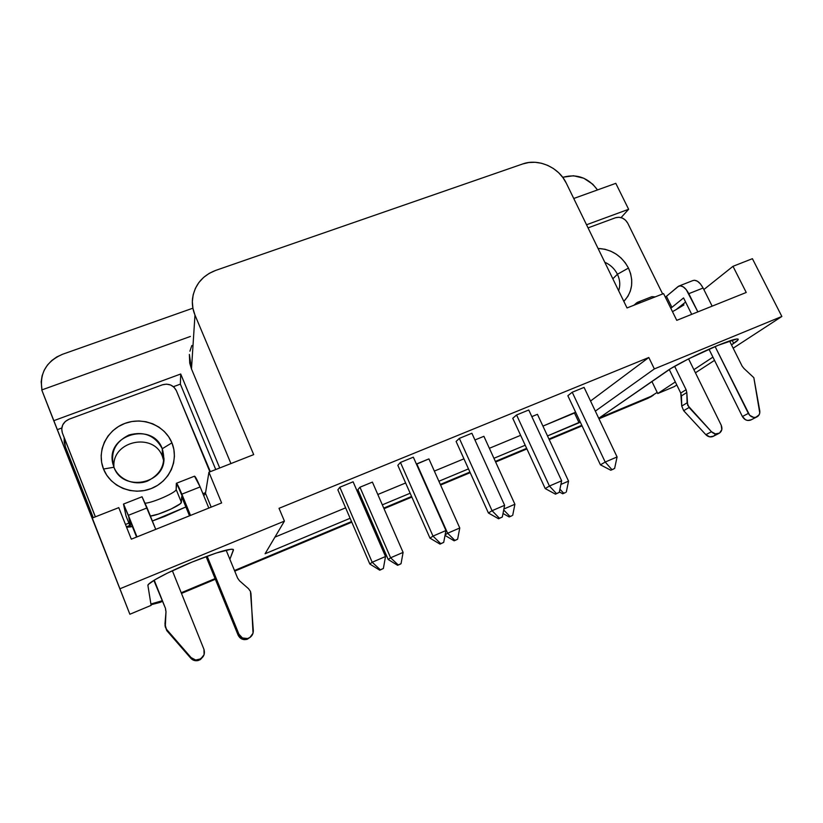 <?xml version="1.0" encoding="UTF-8"?>
<svg xmlns="http://www.w3.org/2000/svg" width="823" height="823" viewBox="0 0 823 823"><rect width="100%" height="100%" fill="white"/><g stroke="black" fill="none" stroke-linecap="round" stroke-linejoin="round"><path stroke-width="1.23" d="M604.782 262.249C610.429 264.769 614.637 268.771 617.425 274.265L612.826 278.791L617.425 274.265C614.637 268.771 610.429 264.769 604.782 262.249M628.474 268.072L617.425 274.265L628.474 268.072L630.644 273.771L631.704 279.655L631.591 285.509L630.325 291.116L627.939 296.249L623.834 301.403C632.486 291.97 634.029 280.859 628.474 268.072C621.735 255.778 611.592 249.235 598.043 248.423L605.028 249.276L610.841 251.221L616.283 254.194L621.149 258.103L625.264 262.784L628.474 268.072M162.46 456.549L163.777 461.065L162.46 456.549L162.265 448.73L163.993 458.781C164.24 484.562 122.432 491.928 113.944 467.248C118.8 479.706 134.653 486.187 147.554 481.044C161.493 473.883 166.39 463.112 162.265 448.73L171.925 442.836C179.126 460.026 169.589 481.496 151.195 488.574C132.915 495.909 110.375 486.722 103.513 469.028L113.944 467.248L103.513 469.028L106.743 475.2L111.177 480.622L116.66 485.086L122.966 488.42L129.849 490.487L137.04 491.208L144.251 490.559L151.195 488.574L157.615 485.333L163.263 480.961L167.913 475.643L171.4 469.583L173.591 463.02L174.425 456.199L173.859 449.389L171.925 442.836L168.705 436.797L164.312 431.489L158.921 427.106L152.739 423.814L145.99 421.746L138.922 420.975L131.803 421.53L124.901 423.403L118.481 426.52L112.782 430.768L108.039 436.005L104.439 442.023L102.103 448.586L101.157 455.458L101.63 462.361L103.513 469.028C96.384 451.436 106.589 430.079 124.901 423.403C143.109 416.469 164.981 425.553 171.925 442.836L162.265 448.73C155.156 435.552 144.056 430.974 128.985 434.997C114.973 441.941 109.963 452.691 113.944 467.248L112.679 462.927C106.002 434.503 152.708 421.52 162.265 448.73L162.46 456.549C153.829 431.756 111.352 440.861 113.965 467.289C111.352 440.861 153.829 431.756 162.46 456.549M756.625 417.035L750.597 420.1C747.202 421.119 744.465 419.925 742.387 416.531L748.344 413.413L715.105 346.555L749.691 415.317L753.642 417.395L755.771 417.312L759.022 414.957L759.763 412.981L753.837 377.675L743.961 368.467L753.837 377.675L759.763 410.78C760.102 413.732 759.063 415.81 756.635 417.024C753.21 418.053 750.442 416.85 748.344 413.413L742.387 416.531L708.994 349.209L742.387 416.531L745.545 419.781L747.634 420.46L751.234 419.771M250.449 591.398L253.319 630.583C253.33 634.266 251.643 636.837 248.258 638.309C244.04 639.42 240.933 638.051 238.937 634.194L238.125 635.15L206.1 556.574L238.125 635.15C240.1 638.957 243.166 640.315 247.342 639.214L250.48 637.053L246.633 639.43L244.04 639.615L241.571 638.885L238.125 635.15L238.937 634.194L242.425 637.979L247.548 638.535L249.955 637.444L253.031 633.206L250.984 593.743L250.449 591.398L248.505 588.682L250.449 591.398M147.914 585.503C146.844 583.25 168.057 571.903 191.913 562.13L216.11 553.056L231.078 549.219L233.063 549.342L233.423 550.165L229.874 559.301L233.444 549.661C230.461 548.087 216.624 552.243 191.913 562.13L167.151 573.24L154.971 579.731L148.613 584.227L147.914 585.503L151.123 605.368L129.869 614.246L57.332 429.647L105.149 551.266L92.279 518.048L118.779 507.637L92.279 518.048L129.869 614.246L151.123 605.368L147.914 585.503M667.103 370.936C675.117 365.247 699.9 352.748 718.088 345.31L736.729 338.994L738.118 339.107L738.046 339.92L731.503 344.858L733.694 343.417L732.048 340.115L733.694 343.417C737.12 341.144 738.612 339.734 738.18 339.158L738.18 339.158C736.863 338.346 730.166 340.393 718.088 345.31L688.717 358.787L670.889 368.498L599.093 418.053L667.103 370.936M47.909 405.842L119.15 586.974L42.714 392.396M151.021 604.761L162.254 601.469L159.94 602.436L159.878 601.675L161.987 600.8L150.907 604.02L159.878 601.675L159.94 602.436L151.021 604.761M181.482 593.424L215.348 579.258L181.482 593.424M234.74 571.141L351.802 522.183L234.74 571.141M367.727 515.517L368.889 515.033L367.727 515.517M384.012 508.707L411.85 497.061L384.012 508.707M440.583 485.045L470.19 472.659L440.583 485.045M495.631 462.012L526.905 448.936L495.631 462.012M549.219 439.605L582.056 425.861L549.219 439.605M653.215 395.246L648.03 398.27L657.196 392.417L657.742 393.538L675.323 381.934L657.742 393.538L674.212 386.656L657.742 393.538L657.196 392.417L650.849 396.398L599.165 418.002L650.849 396.398L648.03 398.27L598.969 418.794L648.03 398.27L653.061 395.369M662.638 293.955L627.723 223.146L625.521 220.173L622.425 218.105L618.906 217.262L615.481 217.766L588.054 227.878L615.481 217.766C620.645 216.459 624.729 218.249 627.723 223.146L662.638 293.955M69.081 419.205L162.326 384.835L166.493 384.135L170.628 384.999L174.095 387.304L176.379 390.688L209.906 471.826L176.379 390.688C173.375 385.102 168.694 383.148 162.326 384.835L69.081 419.205L65.336 421.448L62.743 424.853L61.715 428.917L62.332 432.836C60.727 426.653 62.98 422.106 69.081 419.205M205.585 492.648L202.921 493.697L205.585 492.648M128.882 523.119L125.477 524.467L128.882 523.119M95.396 516.813L62.394 433.001L95.396 516.813M126.403 526.802L129.808 525.444L126.403 526.802M93.256 517.657L65.408 446.848L64.215 442.29L64.132 437.569L95.345 516.844L62.394 433.001L64.132 437.569L65.346 446.694L93.236 517.667M179.97 399.381L210.338 471.661L179.97 399.381M176.328 483.533L176.143 489.448L181.369 502.287L180.052 503.923L171.081 509.036L158.438 514.066L150.403 516.072C158.263 515.424 181.924 504.89 181.369 502.287L176.143 489.448L176.77 483.523L190.504 515.414L181.842 494.16L200.143 486.928L194.495 476.188C195.298 476.291 197.17 479.871 200.143 486.928L181.842 494.16C178.9 487.062 177.079 483.44 176.4 483.286L176.328 483.533M123.491 504.057L126.012 515.908L130.394 526.915L126.012 515.908L123.717 504.345L136.978 536.894L128.367 515.311L147.122 507.894L142.04 496.773L155.742 529.364L147.122 507.894L128.367 515.311L123.491 504.057L142.04 496.773M670.796 308.234L683.563 297.936L670.796 308.234M676.321 309.51L685.6 302.041L676.156 309.602L683.954 304.901M130.713 526.874L128.841 517.636L136.577 537.049L128.841 517.636L130.713 526.874L126.567 527.234L132.41 526.586M152.378 520.99L164.867 516.35L185.875 506.958L152.378 520.99M181.698 496.701L181.369 502.287L181.698 496.701L189.496 515.826L181.698 496.701M752.407 258.689L732.995 266.313L703.86 289.552L732.995 266.313L752.407 258.689L781.85 316.464L654.357 368.92L595.338 411.13L654.357 368.92L648.802 357.501L279.028 508.316L284.419 521.113L120.065 588.723L284.419 521.113L279.028 508.316L648.802 357.501L654.357 368.92L781.85 316.464L733.18 348.201L781.85 316.464L752.407 258.689M663.575 293.595L627.023 307.946L663.575 293.595L676.763 320.342L746.235 292.474L732.995 266.313L746.235 292.474L676.763 320.342L663.575 293.595M253.69 454.625L208.929 472.217L205.472 493.296L203.785 495.796L205.472 493.296L208.929 472.217L253.69 454.625L194.979 315.096L192.942 308.44L192.335 301.599L193.158 294.809L195.38 288.359L198.909 282.495L203.59 277.423L209.258 273.339L215.667 270.407L522.708 163.952L528.726 162.532L535.053 162.285L541.431 163.242L547.624 165.351L553.416 168.53L558.58 172.665L562.922 177.603L566.275 183.148L627.023 307.946L566.275 183.148C558.93 167.306 538.324 158.191 522.708 163.952L215.667 270.407C202.355 275.561 194.639 284.933 192.531 298.512C191.924 304.181 192.736 309.705 194.979 315.096L253.69 454.625M215.749 469.532L180.371 384.125L173.427 386.697L180.371 384.125L215.749 469.532M61.797 428.001L57.332 429.647L53.834 420.666L180.71 374.002L219.71 467.978L180.71 374.002L180.371 384.125L180.71 374.002L53.834 420.666L41.757 389.948L57.332 429.647L61.797 428.001M230.934 463.565L191.481 368.941L189.732 363.128L189.372 354.425L191.481 368.941L194.979 315.096L191.481 368.941L230.934 463.565M189.918 351.184L191.852 345.506M42.703 392.386L46.129 401.151L41.757 389.948L190.391 336.453L41.757 389.948L118.759 585.976L47.199 403.949M563.477 177.151C577.118 173.581 588.466 177.84 597.498 189.928L592.817 184.259L583.816 178.252L573.528 175.752L563.477 177.151M62.569 354.26L191.965 308.512L62.569 354.26L56.838 356.904L51.746 360.536L47.487 365.011L44.226 370.175L42.096 375.833L41.181 381.759L41.963 389.865C39.442 373.272 46.304 361.4 62.569 354.26M47.148 403.826L43.094 393.425M234.483 570.514L351.534 521.566L234.483 570.514M367.469 514.91L368.632 514.416L367.469 514.91M383.755 508.1L411.582 496.464L383.755 508.1M440.315 484.449L469.923 472.063L440.315 484.449M495.364 461.425L526.638 448.35L495.364 461.425M548.951 439.029L581.789 425.296L548.951 439.029M712.924 357.12L693.892 369.681L712.924 357.12M674.212 386.656L676.794 384.969L674.212 386.656M695.435 372.809L714.529 360.361L695.435 372.809M580.215 421.952L547.511 435.933L579.063 422.765L574.485 413.033L575.606 412.189L542.933 426.108L574.485 413.033L579.063 422.765L580.215 421.952M525.197 445.243L493.934 458.288L525.197 445.243M468.493 468.894L438.896 481.249L468.493 468.894M410.152 493.234L382.335 504.838L410.152 493.234M367.212 511.155L366.05 511.639L367.212 511.155M350.114 518.284L265.088 553.756L284.419 521.113L265.088 553.756L350.114 518.284M628.628 209.289L621.077 217.611L628.628 209.289L615.799 183.344L628.628 209.289L586.532 224.772L628.628 209.289M221.624 502.935L208.929 472.217L221.624 502.935L131.32 539.168L221.624 502.935M118.779 507.637L131.32 539.168L118.779 507.637M615.799 183.344L573.744 198.487L615.799 183.344M590.544 401.027L648.802 357.501L590.544 401.027M520.63 435.336L489.376 448.288L520.63 435.336M463.946 458.823L434.349 471.085L463.946 458.823M405.626 482.978L377.819 494.5L405.626 482.978M362.706 500.765L361.544 501.248L362.706 500.765M345.619 507.842L274.933 537.121L345.619 507.842M372.397 482.103L359.949 487.216L357.892 489.685L388.199 559.517L390.616 557.788L403.095 552.408L372.397 482.103L359.949 487.216L390.616 557.788L359.949 487.216L357.892 489.685L388.199 559.517L390.616 557.788L398.188 564.928L397.612 565.308L401.048 563.683L397.612 565.308L388.199 559.517L397.612 565.308L400.462 564.064L398.188 564.928L390.616 557.788L403.095 552.408L372.397 482.103M428.906 458.895L416.469 464.203L447.63 533.232L459.769 527.996L428.906 458.895L416.798 463.863L447.63 533.232L454.862 540.361L454.142 540.804L457.639 539.158L454.142 540.804L445.017 535.423L454.142 540.804L456.93 539.6L454.862 540.361L447.63 533.232L459.769 527.996L428.906 458.895M483.903 436.303L474.933 439.986L483.903 436.303L514.9 504.252L483.903 436.303M353.108 481.794L339.827 487.226L337.862 489.85L339.827 487.226L353.108 481.794L385.514 556.513L372.191 562.243L339.827 487.226L372.191 562.243L369.836 564.033L337.862 489.85L369.836 564.033L379.753 570.195L383.374 568.487L379.753 570.195L383.374 568.487L385.514 556.513L372.191 562.243L380.319 569.804L383.374 568.487L385.514 556.513L353.108 481.794M413.341 457.176L400.441 462.444L397.828 465.314L400.441 462.444L413.341 457.176L445.943 530.537L433.001 536.102L400.441 462.444L433.001 536.102L429.987 538.149L397.828 465.314L429.987 538.149L440.027 544.116L443.71 542.378L440.027 544.116L443.71 542.378L445.943 530.537L433.001 536.102L440.747 543.664L443.71 542.378L445.943 530.537L413.341 457.176M471.877 433.248L459.337 438.381L456.107 441.467L459.337 438.381L471.877 433.248L504.622 505.301L492.061 510.702L459.337 438.381L492.061 510.702L488.42 513.017L456.107 441.467L488.42 513.017L498.573 518.778L502.318 517.019L498.573 518.778L502.318 517.019L504.622 505.301L492.061 510.702L499.438 518.264L502.318 517.019L504.622 505.301L471.877 433.248M528.757 409.998L516.577 414.977L512.76 418.29L516.577 414.977L528.757 409.998L561.646 480.786L549.435 486.033L516.577 414.977L549.435 486.033L545.217 488.584L512.76 418.29L545.217 488.584L555.474 494.16L559.27 492.38L555.474 494.16L559.27 492.38L561.646 480.786L549.435 486.033L556.471 493.594L559.27 492.38L561.646 480.786L528.757 409.998M537.44 414.319L531.833 416.613L537.44 414.319L568.549 481.136L537.44 414.319M572.222 392.232L567.86 395.74L572.222 392.232L605.203 462.053L600.43 464.83L567.86 395.74L600.43 464.83L610.789 470.231L613.505 469.059L610.789 470.231L614.627 468.431L617.075 456.95L605.203 462.053L572.222 392.232L584.073 387.396L572.222 392.232M657.196 392.417L651.898 381.471L657.196 392.417M211.172 507.133L205.472 493.296L211.172 507.133M672.484 311.65L676.156 309.602M181.214 592.755L215.081 578.6L181.214 592.755M584.073 387.396L617.075 456.95L605.203 462.053L611.9 469.604L605.203 462.053L600.43 464.83L610.789 470.231L614.627 468.431L617.075 456.95L584.073 387.396M565.339 492.617L562.706 493.759L565.339 492.617L562.706 493.759L559.362 491.948L562.706 493.759L563.662 493.214L559.928 489.191L563.662 493.214L565.339 492.617M560.905 484.428L568.549 481.136L566.296 492.072L568.549 481.136L560.905 484.428M556.471 493.594L549.435 486.033L545.217 488.584L555.474 494.16L556.471 493.594M499.438 518.264L492.061 510.702L488.42 513.017L498.573 518.778L499.438 518.264M440.747 543.664L433.001 536.102L429.987 538.149L440.027 544.116L440.747 543.664M380.319 569.804L372.191 562.243L369.836 564.033L379.753 570.195L380.319 569.804M511.865 515.795L509.159 516.957L511.865 515.795L509.159 516.957L503.018 513.49L509.159 516.957L509.993 516.474L503.707 509.982L509.993 516.474L511.865 515.795M503.902 508.984L514.9 504.252L512.708 515.301L514.9 504.252L503.902 508.984M445.12 534.868L447.63 533.232L445.12 534.868M459.769 527.996L457.639 539.158L459.769 527.996M403.095 552.408L401.048 563.683L403.095 552.408M66.354 449.317L65.356 446.735M165.495 608.434L153.86 580.4L165.495 608.434L165.989 611.808L165.495 608.434L154.23 580.174L165.495 608.434M203.96 649.357L172.367 570.74L203.96 649.357C205.277 654.306 203.528 657.793 198.744 659.809C195.73 660.54 193.179 659.799 191.08 657.587L190.823 658.277C192.891 660.457 195.411 661.188 198.394 660.468L203.23 656.466L200.452 659.542L197.993 660.571L192.86 659.902L166.73 629.564L166.75 630.583L190.823 658.277L166.75 630.583L164.96 624.091L165.989 611.808L165.289 627.023L166.73 629.564L191.08 657.587L195.668 660.036L200.822 658.863L204.104 654.635L203.96 649.357M145.187 503.213C153.057 502.771 176.76 492.236 176.143 489.448M207.139 556.194L238.937 634.194L207.139 556.194M237.61 578.127L226.109 550.124L237.61 578.127L239.544 580.832L248.505 588.682L239.544 580.832L237.61 578.127M208.826 508.069L200.143 486.928L208.826 508.069M679.109 285.982L692.915 280.561C696.381 279.563 699.776 282.052 703.099 288.019L712.152 306.146L703.099 288.019L688.81 293.667C685.508 287.669 682.144 285.159 678.738 286.126L665.344 297.196L666.455 296.321L671.918 307.391L666.455 296.321L677.957 286.63L680.354 285.828L683.265 286.877L686.238 289.624L697.863 311.876L688.81 293.667L703.099 288.019L700.507 283.997L697.503 281.271L694.561 280.252L692.884 280.571M691.701 314.345L683.563 297.936L691.701 314.345M742.13 366.132L729.538 340.928L742.13 366.132L743.961 368.467L742.13 366.132M686.094 389.68L680.744 393.055L669.253 369.517L680.744 393.055L686.094 389.68L686.804 392.53L681.454 395.873L680.744 393.055L681.742 406.078L681.454 395.873L686.804 392.53L686.094 389.68L674.634 366.286L686.094 389.68M633.967 305.22L636.673 302.833L638.926 302.092L640.675 302.586L637.403 302.35L633.967 305.22M713.623 436.139L709.765 436.848L705.846 434.688L711.484 431.736L715.434 433.916L719.528 433.083L721.812 429.616L721.205 425.182L688.573 358.869L721.205 425.182C722.676 428.978 721.812 431.777 718.633 433.567C716.041 434.482 713.664 433.875 711.484 431.736L705.846 434.688L683.666 410.687L681.742 406.078L683.666 410.687L705.846 434.688C708.006 436.807 710.362 437.404 712.924 436.499L718.623 433.577M655.211 296.877L651.857 296.681L655.211 296.877M715.269 434.544L713.819 436.015M711.484 431.736L689.057 407.488L683.666 410.687L689.057 407.488L687.112 402.838L681.742 406.078L687.112 402.838L686.804 392.53L687.658 405.307L711.484 431.736M165.999 611.582L165.536 609.699L165.999 611.582M164.981 625.603L166.75 630.583L164.981 625.603M63.659 436.355L62.353 432.888M618.639 290.735C620.449 285.324 620.038 279.83 617.425 274.265C620.038 279.83 620.449 285.324 618.639 290.735M650.561 397.025L653.39 395.143M247.342 639.214L248.258 638.309M198.394 660.468L198.744 659.809M637.753 302.216L651.888 296.671M176.461 483.266L194.506 476.188M112.679 462.927L112.977 464.265"/></g></svg>
